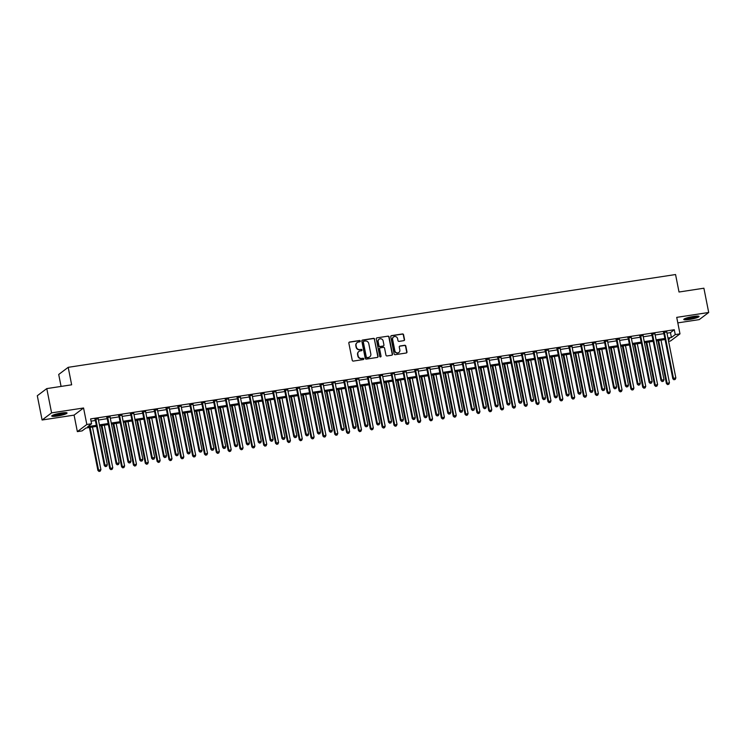<?xml version="1.0" encoding="UTF-8"?>
<svg xmlns="http://www.w3.org/2000/svg" width="746" height="746" viewBox="0 0 746 746"><rect width="100%" height="100%" fill="white"/><g stroke="black" fill="none" stroke-linecap="round" stroke-linejoin="round"><path stroke-width="1.12" d="M360.253 341.081A0.69 0.653 53 0 0 359.469 340.512L349.585 342.022A0.979 0.932 53 0 0 348.839 343.123L352.243 360.271A0.979 0.932 53 0 0 353.362 361.083L363.237 359.572A0.69 0.653 53 0 0 363.759 358.807A0.69 0.653 53 0 0 362.976 358.239L361.698 358.434A3.143 2.975 53 0 1 358.117 355.842L357.838 354.406A3.143 2.975 53 0 1 360.206 350.909L361.484 350.713A0.69 0.653 53 0 0 362.006 349.949A0.69 0.653 53 0 0 361.223 349.38L359.945 349.576A3.143 2.975 53 0 1 356.364 346.974L356.075 345.547A3.143 2.975 53 0 1 358.453 342.041L359.731 341.845A0.69 0.653 53 0 0 360.253 341.081M359.87 341.808A0.69 0.653 53 0 0 359.208 340.708L349.324 342.218A0.979 0.932 53 0 0 349.063 342.302M363.377 359.535A0.69 0.653 53 0 0 362.715 358.434L361.698 358.434M361.624 350.676A0.69 0.653 53 0 0 360.961 349.566L359.945 349.576M693.407 316.463A7.805 1.138 168.8 0 0 683.756 319.475A7.805 1.138 168.8 0 0 689.407 319.465A7.805 1.138 168.8 0 0 699.058 316.444A7.805 1.138 168.8 0 0 693.407 316.463M61.396 413.014A7.805 1.138 168.8 0 0 51.744 416.035A7.805 1.138 168.8 0 0 57.405 416.026A7.805 1.138 168.8 0 0 67.056 413.004A7.805 1.138 168.8 0 0 61.396 413.014M403.791 340.661A0.979 0.932 53 0 0 404.528 339.57L403.577 334.758A0.979 0.932 53 0 0 402.458 333.947L391.482 335.625A0.979 0.932 53 0 0 390.745 336.716L394.14 353.865A0.979 0.932 53 0 0 395.259 354.676L406.234 353.007A0.979 0.932 53 0 0 406.971 351.907L405.824 346.097A0.979 0.932 53 0 0 404.705 345.286L400.005 346.004A0.979 0.932 53 0 0 399.269 347.095L399.837 349.977A2.63 2.49 53 0 1 398.923 352.457A2.63 2.49 53 0 1 394.858 350.741L392.62 339.449A2.63 2.49 53 0 1 393.534 336.968A2.63 2.49 53 0 1 397.599 338.693L397.972 340.568A0.979 0.932 53 0 0 399.091 341.379L403.791 340.661M666.98 333.154L670.449 332.632L674.291 329.732L675.251 334.59L679.988 333.863L670.505 340.997L668.593 341.295M46.784 388.601L51.586 412.874L42.102 420.007L37.3 395.734L46.784 388.601L71.653 384.805L68.194 367.33L675.559 274.537L679.019 292.012L703.898 288.208L708.7 312.481L676.725 317.367L679.988 333.863M42.102 420.007L74.087 415.121L83.561 407.987L51.586 412.874M83.561 407.987L86.834 424.483L91.572 423.765L87.73 426.656L96.337 425.341M674.291 329.732L90.611 418.907L91.572 423.765M374.651 339.178A0.979 0.932 53 0 0 373.532 338.367L362.556 340.045A0.979 0.932 53 0 0 361.819 341.136L365.214 358.285A0.979 0.932 53 0 0 366.333 359.096L377.308 357.427A0.979 0.932 53 0 0 378.045 356.327L374.399 339.374A0.979 0.932 53 0 0 373.28 338.563L362.304 340.232A0.979 0.932 53 0 0 362.034 340.316M377.019 337.835L387.995 336.157A0.979 0.932 53 0 1 389.114 336.968L392.508 354.117A0.979 0.932 53 0 1 391.771 355.217L387.071 355.935A0.979 0.932 53 0 1 385.952 355.124L384.572 348.168A0.979 0.932 53 0 0 383.453 347.356L380.339 347.832A0.979 0.932 53 0 0 379.602 348.923L381.038 356.168A0.69 0.653 53 0 1 380.796 356.812A0.69 0.653 53 0 1 379.733 356.364L376.282 338.926A0.979 0.932 53 0 1 377.019 337.835L387.995 336.157M677.816 322.878L699.216 319.614L708.7 312.481M91.049 421.145L95.376 420.483M98.463 420.017L107.219 418.674M110.305 418.208L119.062 416.865M122.148 416.399L130.904 415.056M133.991 414.59L142.756 413.247M145.834 412.78L154.599 411.438M157.676 410.971L166.442 409.629M169.529 409.162L178.285 407.82M181.371 407.353L190.127 406.01M193.214 405.535L201.97 404.201M205.057 403.726L213.822 402.392M216.899 401.917L225.665 400.583M228.742 400.108L237.508 398.774M240.585 398.299L249.35 396.965M252.437 396.49L261.193 395.156M264.28 394.681L273.036 393.347M276.123 392.872L284.879 391.538M287.965 391.063L296.731 389.729M299.808 389.253L308.574 387.911M311.651 387.444L320.416 386.102M323.503 385.635L332.259 384.293M335.346 383.826L344.102 382.484M347.188 382.017L355.945 380.674M359.031 380.208L367.787 378.865M370.874 378.399L379.639 377.056M382.717 376.59L391.482 375.247M394.559 374.781L403.325 373.438M406.411 372.972L415.168 371.629M418.254 371.154L427.01 369.82M430.097 369.345L438.853 368.011M441.94 367.536L450.705 366.202M453.782 365.726L462.548 364.393M465.625 363.917L474.391 362.584M477.477 362.108L486.233 360.775M489.32 360.299L498.076 358.966M501.163 358.49L509.919 357.157M513.006 356.681L521.762 355.348M524.848 354.872L533.614 353.529M536.691 353.063L545.457 351.72M548.534 351.254L557.299 349.911M560.386 349.445L569.142 348.102M572.229 347.636L580.985 346.293M584.071 345.827L592.828 344.484M595.914 344.018L604.68 342.675M607.757 342.209L616.522 340.866M619.6 340.4L628.365 339.057M631.442 338.591L640.208 337.248M643.294 336.772L652.051 335.439M655.137 334.963L663.893 333.63M98.239 418.86L95.031 419.345M110.082 417.051L106.874 417.536M121.924 415.242L118.717 415.727M133.767 413.433L130.559 413.918M145.61 411.624L142.411 412.109M157.462 409.815L154.254 410.3M169.305 408.006L166.097 408.491M181.147 406.188L177.94 406.682M192.99 404.379L189.782 404.873M204.833 402.57L201.625 403.064M216.676 400.761L213.468 401.255M228.518 398.951L225.32 399.446M240.371 397.142L237.163 397.637M252.213 395.333L249.005 395.828M264.056 393.524L260.848 394.019M275.899 391.715L272.691 392.209M287.742 389.906L284.534 390.4M299.584 388.097L296.386 388.582M311.436 386.288L308.229 386.773M323.279 384.479L320.071 384.964M335.122 382.67L331.914 383.155M346.965 380.861L343.757 381.346M358.807 379.052L355.6 379.537M370.65 377.243L367.442 377.728M382.493 375.434L379.294 375.919M394.345 373.625L391.137 374.11M406.188 371.806L402.98 372.301M418.03 369.997L414.823 370.492M429.873 368.188L426.665 368.683M441.716 366.379L438.508 366.873M453.559 364.57L450.351 365.064M465.401 362.761L462.203 363.255M477.254 360.952L474.046 361.446M489.096 359.143L485.888 359.637M500.939 357.334L497.731 357.828M512.782 355.525L509.574 356.019M524.625 353.716L521.417 354.201M536.467 351.907L533.269 352.392M548.319 350.098L545.112 350.583M560.162 348.289L556.954 348.774M572.005 346.48L568.797 346.965M583.848 344.671L580.64 345.156M595.69 342.862L592.483 343.346M607.533 341.053L604.325 341.537M619.376 339.234L616.177 339.728M631.228 337.425L628.02 337.919M643.071 335.616L639.863 336.11M654.913 333.807L651.706 334.301M666.756 331.998L663.548 332.492M68.194 367.33L58.71 374.464L61.079 386.419M96.542 426.386L85.93 428.008L82.088 430.899L77.351 431.626L86.834 424.483M74.087 415.121L77.351 431.626M667.94 338.013L671.409 337.481L675.251 334.59M99.423 424.866L108.179 423.532M111.266 423.057L120.022 421.723M123.109 421.248L131.874 419.914M134.951 419.439L143.717 418.105M146.794 417.629L155.56 416.296M158.637 415.82L167.402 414.487M170.489 414.011L179.245 412.678M182.332 412.202L191.088 410.86M194.174 410.393L202.931 409.05M206.017 408.584L214.783 407.241M217.86 406.775L226.625 405.432M229.703 404.966L238.468 403.623M241.555 403.157L250.311 401.814M253.398 401.348L262.154 400.005M265.24 399.539L273.996 398.196M277.083 397.73L285.839 396.387M288.926 395.921L297.691 394.578M300.769 394.102L309.534 392.769M312.611 392.293L321.377 390.96M324.463 390.484L333.22 389.151M336.306 388.675L345.062 387.342M348.149 386.866L356.905 385.533M359.992 385.057L368.757 383.724M371.834 383.248L380.6 381.915M383.677 381.439L392.443 380.106M395.529 379.63L404.285 378.297M407.372 377.821L416.128 376.478M419.215 376.012L427.971 374.669M431.057 374.203L439.814 372.86M442.9 372.394L451.666 371.051M454.743 370.585L463.508 369.242M466.586 368.776L475.351 367.433M478.438 366.967L487.194 365.624M490.281 365.158L499.037 363.815M502.123 363.349L510.879 362.006M513.966 361.54L522.732 360.197M525.809 359.721L534.574 358.388M537.652 357.912L546.417 356.579M549.494 356.103L558.26 354.77M561.346 354.294L570.103 352.961M573.189 352.485L581.945 351.152M585.032 350.676L593.788 349.342M596.875 348.867L605.64 347.533M608.717 347.058L617.483 345.724M620.56 345.249L629.326 343.915M632.412 343.44L641.168 342.097M644.255 341.631L653.011 340.288M656.098 339.822L664.854 338.479M668.295 339.822L669.61 338.833L668.146 339.057M665.068 339.523L656.303 340.866M653.216 341.332L644.46 342.675M641.373 343.141L632.617 344.484M629.531 344.95L620.775 346.293M617.688 346.769L608.923 348.102M605.845 348.578L597.08 349.911M594.002 350.387L585.237 351.72M582.15 352.196L573.394 353.529M570.308 354.005L561.552 355.338M558.465 355.814L549.709 357.147M546.622 357.623L537.857 358.957M534.779 359.432L526.014 360.766M522.937 361.241L514.171 362.584M511.094 363.05L502.328 364.393M499.242 364.859L490.486 366.202M487.399 366.668L478.643 368.011M475.556 368.477L466.8 369.82M463.714 370.286L454.948 371.629M451.871 372.095L443.105 373.438M440.028 373.905L431.263 375.247M428.176 375.714L419.42 377.056M416.333 377.523L407.577 378.865M404.491 379.341L395.734 380.674M392.648 381.15L383.892 382.484M380.805 382.959L372.04 384.293M368.962 384.768L360.197 386.102M357.12 386.577L348.354 387.911M345.267 388.386L336.511 389.72M333.425 390.195L324.669 391.529M321.582 392.004L312.826 393.338M309.739 393.813L300.974 395.147M297.896 395.622L289.131 396.965M286.054 397.431L277.288 398.774M274.211 399.241L265.445 400.583M262.359 401.05L253.603 402.392M250.516 402.859L241.76 404.201M238.673 404.668L229.917 406.01M226.831 406.477L218.065 407.82M214.988 408.286L206.222 409.629M203.145 410.095L194.38 411.438M191.293 411.904L182.537 413.247M179.45 413.722L170.694 415.056M167.608 415.531L158.851 416.865M155.765 417.34L146.999 418.674M143.922 419.149L135.157 420.483M132.079 420.958L123.314 422.292M120.237 422.768L111.471 424.101M108.384 424.577L99.628 425.91M670.449 332.632L671.409 337.481M357.045 342.684A3.143 2.975 53 0 0 355.823 345.743L356.075 345.547M359.684 349.762A3.143 2.975 53 0 1 356.103 347.17L355.823 345.743M358.798 351.543A3.143 2.975 53 0 0 357.576 354.602L357.838 354.406M361.437 358.63A3.143 2.975 53 0 1 357.856 356.029L357.576 354.602M377.569 357.343A0.979 0.932 53 0 0 377.793 356.523L374.399 339.374M363.843 341.22A0.69 0.653 53 0 0 363.33 341.985L366.305 357.045A0.69 0.653 53 0 0 367.088 357.614L368.44 357.399A3.143 2.975 53 0 0 370.809 353.902L368.776 343.608A3.143 2.975 53 0 0 365.195 341.015L363.843 341.22M363.451 341.454A0.69 0.653 53 0 0 363.069 342.181L363.33 341.985M369.596 356.961A3.143 2.975 53 0 1 368.179 357.595L366.836 357.8A0.69 0.653 53 0 1 366.053 357.231L363.069 342.181M392.032 355.133A0.979 0.932 53 0 0 392.256 354.313L388.862 337.164A0.979 0.932 53 0 0 387.743 336.353M379.817 348.102A0.979 0.932 53 0 0 379.341 349.119L381.038 356.168M380.656 356.896A0.69 0.653 53 0 0 380.777 356.355M383.146 340.95A2.63 2.49 53 0 0 379.08 339.225A2.63 2.49 53 0 0 378.175 341.705L378.959 345.687A0.979 0.932 53 0 0 380.078 346.498L383.192 346.023A0.979 0.932 53 0 0 383.938 344.922L383.146 340.95M378.959 339.327A2.63 2.49 53 0 0 377.914 341.901L378.175 341.705M383.463 345.939A0.979 0.932 53 0 1 382.94 346.209L379.826 346.685A0.979 0.932 53 0 1 378.707 345.874L377.914 341.901M393.412 337.071A2.63 2.49 53 0 0 392.368 339.644L392.62 339.449M398.793 352.55A2.63 2.49 53 0 1 394.606 350.937L392.368 339.644M406.495 352.923A0.979 0.932 53 0 0 406.719 352.103L405.563 346.293A0.979 0.932 53 0 0 404.444 345.482L399.753 346.2A0.979 0.932 53 0 0 399.483 346.284M404.052 340.577A0.979 0.932 53 0 0 404.276 339.766L403.325 334.954A0.979 0.932 53 0 0 402.206 334.143L391.23 335.821A0.979 0.932 53 0 0 390.96 335.905M89.399 427.477L97.912 470.456L100.915 469.607L92.485 427.001M90.117 427.365L98.547 469.971L99.059 471.463L100.262 471.127L99.321 471.267M100.915 469.607L100.262 471.127M99.059 471.463L97.912 470.456M95.88 419.336L95.246 419.811L104.319 465.635L104.953 465.15L95.88 419.336A0.998 0.951 53 0 0 95.74 418.982L95.674 418.87M105.727 466.446L106.669 466.306L105.727 466.446L104.953 465.15L107.321 464.786L98.248 418.972A0.998 0.951 53 0 1 98.248 418.599L98.276 418.469M95.246 419.811A0.998 0.951 53 0 0 95.106 419.466L94.807 419M104.319 465.635L105.466 466.642M106.669 466.306L107.321 464.786M101.242 425.668L109.755 468.647L112.767 467.798L104.328 425.192M101.96 425.556L110.399 468.162L110.902 469.654L112.114 469.318L111.163 469.458M112.767 467.798L112.114 469.318M110.902 469.654L109.755 468.647M113.084 423.859L121.598 466.837L124.61 465.989L116.171 423.383M113.802 423.747L122.241 466.353L122.754 467.845L123.957 467.509L123.006 467.649M124.61 465.989L123.957 467.509M122.754 467.845L121.598 466.837M124.936 422.05L133.441 465.028L136.453 464.18L128.014 421.574M125.645 421.938L134.084 464.544L134.597 466.036L135.8 465.7L134.849 465.84M136.453 464.18L135.8 465.7M134.597 466.036L133.441 465.028M107.732 417.527L107.088 418.002L116.162 463.825L116.796 463.341L107.732 417.527A0.998 0.951 53 0 0 107.592 417.173L107.517 417.061M117.57 464.637L118.511 464.497L117.57 464.637L116.796 463.341L119.173 462.977L110.1 417.163A0.998 0.951 53 0 1 110.091 416.79L110.119 416.66M107.088 418.002A0.998 0.951 53 0 0 106.948 417.657L106.65 417.191M116.162 463.825L117.308 464.833M118.511 464.497L119.173 462.977M119.574 415.718L118.931 416.193L128.004 462.016L128.648 461.532L119.574 415.718A0.998 0.951 53 0 0 119.435 415.363L119.36 415.252M129.412 462.828L130.364 462.688L129.412 462.828L128.648 461.532L131.016 461.168L121.943 415.354A0.998 0.951 53 0 1 121.934 414.981L121.962 414.851M118.931 416.193A0.998 0.951 53 0 0 118.791 415.848L118.502 415.382M128.004 462.016L129.161 463.024M130.364 462.688L131.016 461.168M131.417 413.909L130.774 414.384L139.847 460.207L140.49 459.723L131.417 413.909A0.998 0.951 53 0 0 131.277 413.554L131.203 413.443M141.255 461.019L142.206 460.879L141.255 461.019L140.49 459.723L142.859 459.359L133.786 413.545A0.998 0.951 53 0 1 133.786 413.172L133.804 413.042M130.774 414.384A0.998 0.951 53 0 0 130.634 414.039L130.345 413.573M139.847 460.207L141.003 461.215M142.206 460.879L142.859 459.359M136.779 420.24L145.284 463.219L148.295 462.371L139.856 419.765M137.488 420.129L145.927 462.734L146.44 464.226L147.643 463.891L146.692 464.031M148.295 462.371L147.643 463.891M146.44 464.226L145.284 463.219M143.26 412.1L142.617 412.575L151.69 458.398L152.333 457.913L143.26 412.1A0.998 0.951 53 0 0 143.12 411.745L143.046 411.624M153.098 459.21L154.049 459.07L153.098 459.21L152.333 457.913L154.702 457.55L145.629 411.736A0.998 0.951 53 0 1 145.629 411.363L145.647 411.233M142.617 412.575A0.998 0.951 53 0 0 142.477 412.23L142.188 411.764M151.69 458.398L152.846 459.405M154.049 459.07L154.702 457.55M65.779 412.641A6.751 0.979 -11.2 0 1 63.923 413.545A6.751 0.979 -11.2 0 1 57.405 415.065A6.751 0.979 -11.2 0 1 52.789 415.214M53.964 414.757A6.248 0.914 168.8 0 0 63.475 413.079A6.248 0.914 168.8 0 0 64.52 412.669M52.173 415.541A7.749 1.128 168.8 0 0 64.613 413.517A7.749 1.128 168.8 0 0 66.469 412.706M697.78 316.09A6.751 0.979 -11.2 0 1 689.518 318.486A6.751 0.979 -11.2 0 1 684.791 318.663M685.966 318.197A6.248 0.914 168.8 0 0 689.556 317.908A6.248 0.914 168.8 0 0 696.522 316.108M684.175 318.98A7.749 1.128 168.8 0 0 689.267 318.682A7.749 1.128 168.8 0 0 698.47 316.145M148.622 418.431L157.126 461.41L160.138 460.562L151.708 417.956M149.331 418.32L157.77 460.925L158.283 462.417L159.485 462.082L158.544 462.222M160.138 460.562L159.485 462.082M158.283 462.417L157.126 461.41M155.103 410.291L154.469 410.766L163.533 456.589L164.176 456.104L155.103 410.291A0.998 0.951 53 0 0 154.963 409.936L154.888 409.815M164.941 457.401L165.892 457.261L164.941 457.401L164.176 456.104L166.544 455.741L157.471 409.927A0.998 0.951 53 0 1 157.471 409.554L157.49 409.423M154.469 410.766A0.998 0.951 53 0 0 154.319 410.412L154.03 409.955M163.533 456.589L164.689 457.596M165.892 457.261L166.544 455.741M160.465 416.622L168.978 459.601L171.981 458.753L163.551 416.147M161.183 416.51L169.612 459.116L170.125 460.608L171.328 460.273L170.386 460.413M171.981 458.753L171.328 460.273M170.125 460.608L168.978 459.601M166.945 408.472L166.311 408.957L175.385 454.78L176.019 454.295L166.945 408.472A0.998 0.951 53 0 0 166.806 408.127L166.74 408.006M176.793 455.592L177.734 455.452L176.793 455.592L176.019 454.295L178.387 453.932L169.314 408.118A0.998 0.951 53 0 1 169.314 407.745L169.342 407.614M166.311 408.957A0.998 0.951 53 0 0 166.171 408.603L165.873 408.137M175.385 454.78L176.532 455.787M177.734 455.452L178.387 453.932M172.307 414.813L180.821 457.783L183.824 456.944L175.394 414.338M173.025 414.701L181.455 457.307L181.968 458.799L183.171 458.454L182.229 458.603M183.824 456.944L183.171 458.454M181.968 458.799L180.821 457.783M178.798 406.663L178.154 407.148L187.227 452.971L187.861 452.486L178.798 406.663A0.998 0.951 53 0 0 178.648 406.318L178.583 406.197M188.635 453.782L189.577 453.643L188.635 453.782L187.861 452.486L190.23 452.123L181.166 406.309A0.998 0.951 53 0 1 181.157 405.936L181.185 405.805M178.154 407.148A0.998 0.951 53 0 0 178.014 406.794L177.716 406.328M187.227 452.971L188.374 453.978M189.577 453.643L190.23 452.123M184.15 413.004L192.664 455.974L195.676 455.135L187.237 412.529M184.868 412.892L193.307 455.498L193.82 456.99L195.023 456.645L194.072 456.794M195.676 455.135L195.023 456.645M193.82 456.99L192.664 455.974M190.64 404.854L189.997 405.339L199.07 451.153L199.714 450.677L190.64 404.854A0.998 0.951 53 0 0 190.5 404.509L190.426 404.388M200.478 451.973L201.429 451.824L200.478 451.973L199.714 450.677L202.082 450.314L193.009 404.5A0.998 0.951 53 0 1 193 404.127L193.028 403.996M189.997 405.339A0.998 0.951 53 0 0 189.857 404.985L189.568 404.519M199.07 451.153L200.217 452.169M201.429 451.824L202.082 450.314M195.993 411.186L204.507 454.165L207.519 453.326L199.079 410.72M196.711 411.083L205.15 453.689L205.663 455.181L206.866 454.836L205.915 454.985M207.519 453.326L206.866 454.836M205.663 455.181L204.507 454.165M202.483 403.045L201.84 403.53L210.913 449.344L211.556 448.868L202.483 403.045A0.998 0.951 53 0 0 202.343 402.7L202.269 402.579M212.321 450.164L213.272 450.015L212.321 450.164L211.556 448.868L213.925 448.505L204.852 402.691A0.998 0.951 53 0 1 204.852 402.318L204.87 402.187M201.84 403.53A0.998 0.951 53 0 0 201.7 403.176L201.411 402.709M210.913 449.344L212.069 450.36M213.272 450.015L213.925 448.505M207.845 409.377L216.349 452.356L219.361 451.517L210.922 408.911M208.554 409.274L216.993 451.88L217.506 453.372L218.709 453.027L217.757 453.176M219.361 451.517L218.709 453.027M217.506 453.372L216.349 452.356M214.326 401.236L213.682 401.721L222.756 447.535L223.399 447.059L214.326 401.236A0.998 0.951 53 0 0 214.186 400.891L214.111 400.77M224.164 448.355L225.115 448.206L224.164 448.355L223.399 447.059L225.768 446.695L216.694 400.872A0.998 0.951 53 0 1 216.694 400.499L216.713 400.369M213.682 401.721A0.998 0.951 53 0 0 213.542 401.367L213.253 400.9M222.756 447.535L223.912 448.551M225.115 448.206L225.768 446.695M219.688 407.568L228.192 450.547L231.204 449.707L222.765 407.102M220.396 407.465L228.835 450.071L229.348 451.554L230.551 451.218L229.6 451.367M231.204 449.707L230.551 451.218M229.348 451.554L228.192 450.547M226.169 399.427L225.525 399.912L234.598 445.726L235.242 445.25L226.169 399.427A0.998 0.951 53 0 0 226.029 399.073L225.954 398.961M236.006 446.546L236.958 446.397L236.006 446.546L235.242 445.25L237.61 444.886L228.537 399.063A0.998 0.951 53 0 1 228.537 398.69L228.556 398.56M225.525 399.912A0.998 0.951 53 0 0 225.385 399.558L225.096 399.091M234.598 445.726L235.755 446.733M236.958 446.397L237.61 444.886M231.53 405.759L240.044 448.738L243.047 447.898L234.617 405.292M232.248 405.656L240.678 448.262L241.191 449.745L242.394 449.409L241.452 449.558M243.047 447.898L242.394 449.409M241.191 449.745L240.044 448.738M238.011 397.618L237.377 398.103L246.441 443.917L247.085 443.441L238.011 397.618A0.998 0.951 53 0 0 237.871 397.264L237.797 397.152M247.859 444.737L248.8 444.588L247.859 444.737L247.085 443.441L249.453 443.077L240.38 397.254A0.998 0.951 53 0 1 240.38 396.881L240.408 396.751M237.377 398.103A0.998 0.951 53 0 0 237.237 397.749L236.939 397.282M246.441 443.917L247.597 444.924M248.8 444.588L249.453 443.077M243.373 403.95L251.887 446.929L254.89 446.089L246.46 403.483M244.091 403.847L252.521 446.444L253.034 447.936L254.237 447.6L253.295 447.749M254.89 446.089L254.237 447.6M253.034 447.936L251.887 446.929M249.854 395.809L249.22 396.294L258.293 442.108L258.927 441.632L249.854 395.809A0.998 0.951 53 0 0 249.714 395.455L249.649 395.343M259.701 442.928L260.643 442.779L259.701 442.928L258.927 441.632L261.296 441.268L252.223 395.445A0.998 0.951 53 0 1 252.223 395.072L252.251 394.942M249.22 396.294A0.998 0.951 53 0 0 249.08 395.94L248.782 395.473M258.293 442.108L259.44 443.115M260.643 442.779L261.296 441.268M255.216 402.141L263.73 445.12L266.742 444.28L258.303 401.674M255.934 402.029L264.373 444.635L264.877 446.127L266.089 445.791L265.138 445.94M266.742 444.28L266.089 445.791M264.877 446.127L263.73 445.12M261.706 394L261.063 394.485L270.136 440.299L270.77 439.814L261.706 394A0.998 0.951 53 0 0 261.566 393.646L261.492 393.534M271.544 441.119L272.486 440.97L271.544 441.119L270.77 439.814L273.139 439.459L264.075 393.636A0.998 0.951 53 0 1 264.065 393.263L264.093 393.133M261.063 394.485A0.998 0.951 53 0 0 260.923 394.13L260.624 393.664M270.136 440.299L271.283 441.306M272.486 440.97L273.139 439.459M267.059 400.332L275.572 443.31L278.584 442.471L270.145 399.865M267.777 400.22L276.216 442.826L276.729 444.318L277.932 443.982L276.98 444.131M278.584 442.471L277.932 443.982M276.729 444.318L275.572 443.31M273.549 392.191L272.905 392.676L281.979 438.489L282.622 438.005L273.549 392.191A0.998 0.951 53 0 0 273.409 391.837L273.334 391.725M283.387 439.31L284.338 439.161L283.387 439.31L282.622 438.005L284.991 437.65L275.917 391.827A0.998 0.951 53 0 1 275.908 391.454L275.936 391.324M272.905 392.676A0.998 0.951 53 0 0 272.766 392.321L272.476 391.855M281.979 438.489L283.135 439.497M284.338 439.161L284.991 437.65M278.911 398.523L287.415 441.501L290.427 440.662L281.988 398.056M279.619 398.411L288.059 441.017L288.571 442.509L289.774 442.173L288.823 442.322M290.427 440.662L289.774 442.173M288.571 442.509L287.415 441.501M285.392 390.382L284.748 390.867L293.821 436.68L294.465 436.196L285.392 390.382A0.998 0.951 53 0 0 285.252 390.027L285.177 389.916M295.23 437.501L296.181 437.352L295.23 437.501L294.465 436.196L296.833 435.841L287.76 390.018A0.998 0.951 53 0 1 287.76 389.645L287.779 389.515M284.748 390.867A0.998 0.951 53 0 0 284.608 390.512L284.319 390.046M293.821 436.68L294.978 437.688M296.181 437.352L296.833 435.841M290.754 396.713L299.258 439.692L302.27 438.844L293.831 396.247M291.462 396.602L299.901 439.207L300.414 440.7L301.617 440.364L300.666 440.504M302.27 438.844L301.617 440.364M300.414 440.7L299.258 439.692M297.234 388.573L296.591 389.058L305.664 434.871L306.308 434.386L297.234 388.573A0.998 0.951 53 0 0 297.095 388.218L297.02 388.106M307.072 435.683L308.023 435.543L307.072 435.683L306.308 434.386L308.676 434.023L299.603 388.209A0.998 0.951 53 0 1 299.603 387.836L299.622 387.706M296.591 389.058A0.998 0.951 53 0 0 296.451 388.703L296.162 388.237M305.664 434.871L306.82 435.878M308.023 435.543L308.676 434.023M302.596 394.904L311.101 437.883L314.113 437.035L305.673 394.429M303.305 394.793L311.744 437.398L312.257 438.89L313.46 438.555L312.518 438.695M314.113 437.035L313.46 438.555M312.257 438.89L311.101 437.883M309.077 386.764L308.434 387.249L317.507 433.062L318.15 432.577L309.077 386.764A0.998 0.951 53 0 0 308.937 386.409L308.863 386.297M318.915 433.874L319.866 433.734L318.915 433.874L318.15 432.577L320.519 432.214L311.446 386.4A0.998 0.951 53 0 1 311.446 386.027L311.464 385.896M308.434 387.249A0.998 0.951 53 0 0 308.294 386.894L308.005 386.428M317.507 433.062L318.663 434.069M319.866 433.734L320.519 432.214M314.439 393.095L322.953 436.074L325.955 435.226L317.526 392.62M315.157 392.983L323.587 435.589L324.1 437.081L325.303 436.746L324.361 436.886M325.955 435.226L325.303 436.746M324.1 437.081L322.953 436.074M320.92 384.955L320.286 385.43L329.359 431.253L329.993 430.768L320.92 384.955A0.998 0.951 53 0 0 320.78 384.6L320.715 384.488M330.767 432.065L331.709 431.925L330.767 432.065L329.993 430.768L332.362 430.405L323.288 384.591A0.998 0.951 53 0 1 323.288 384.218L323.316 384.087M320.286 385.43A0.998 0.951 53 0 0 320.146 385.085L319.848 384.619M329.359 431.253L330.506 432.26M331.709 431.925L332.362 430.405M326.282 391.286L334.795 434.265L337.798 433.417L329.368 390.811M327 391.174L335.43 433.78L335.942 435.272L337.145 434.937L336.204 435.077M337.798 433.417L337.145 434.937M335.942 435.272L334.795 434.265M332.763 383.146L332.129 383.621L341.202 429.444L341.836 428.959L332.763 383.146A0.998 0.951 53 0 0 332.623 382.791L332.557 382.679M342.61 430.255L343.552 430.116L342.61 430.255L341.836 428.959L344.204 428.596L335.14 382.782A0.998 0.951 53 0 1 335.131 382.409L335.159 382.278M332.129 383.621A0.998 0.951 53 0 0 331.989 383.276L331.69 382.81M341.202 429.444L342.349 430.451M343.552 430.116L344.204 428.596M338.125 389.477L346.638 432.456L349.65 431.608L341.211 389.002M338.843 389.365L347.282 431.971L347.795 433.463L348.997 433.128L348.046 433.267M349.65 431.608L348.997 433.128M347.795 433.463L346.638 432.456M344.615 381.337L343.971 381.812L353.045 427.635L353.688 427.15L344.615 381.337A0.998 0.951 53 0 0 344.475 380.982L344.4 380.87M354.453 428.446L355.404 428.307L354.453 428.446L353.688 427.15L356.056 426.787L346.983 380.973A0.998 0.951 53 0 1 346.974 380.6L347.002 380.469M343.971 381.812A0.998 0.951 53 0 0 343.831 381.467L343.533 381.001M353.045 427.635L354.191 428.642M355.404 428.307L356.056 426.787M349.967 387.668L358.481 430.647L361.493 429.799L353.054 387.193M350.685 387.556L359.124 430.162L359.637 431.654L360.84 431.319L359.889 431.458M361.493 429.799L360.84 431.319M359.637 431.654L358.481 430.647M356.457 379.527L355.814 380.003L364.887 425.826L365.531 425.341L356.457 379.527A0.998 0.951 53 0 0 356.318 379.173L356.243 379.052M366.295 426.637L367.246 426.498L366.295 426.637L365.531 425.341L367.899 424.978L358.826 379.164A0.998 0.951 53 0 1 358.817 378.791L358.845 378.66M355.814 380.003A0.998 0.951 53 0 0 355.674 379.658L355.385 379.192M364.887 425.826L366.044 426.833M367.246 426.498L367.899 424.978M361.819 385.859L370.324 428.838L373.336 427.99L364.897 385.384M362.528 385.747L370.967 428.353L371.48 429.845L372.683 429.51L371.732 429.649M373.336 427.99L372.683 429.51M371.48 429.845L370.324 428.838M368.3 377.718L367.657 378.194L376.73 424.017L377.373 423.532L368.3 377.718A0.998 0.951 53 0 0 368.16 377.364L368.086 377.243M378.138 424.828L379.089 424.688L378.138 424.828L377.373 423.532L379.742 423.168L370.669 377.355A0.998 0.951 53 0 1 370.669 376.982L370.687 376.851M367.657 378.194A0.998 0.951 53 0 0 367.517 377.849L367.228 377.383M376.73 424.017L377.886 425.024M379.089 424.688L379.742 423.168M373.662 384.05L382.166 427.029L385.178 426.18L376.739 383.575M374.371 383.938L382.81 426.544L383.323 428.036L384.526 427.7L383.575 427.84M385.178 426.18L384.526 427.7M383.323 428.036L382.166 427.029M380.143 375.909L379.5 376.385L388.573 422.208L389.216 421.723L380.143 375.909A0.998 0.951 53 0 0 380.003 375.555L379.928 375.434M389.981 423.019L390.932 422.879L389.981 423.019L389.216 421.723L391.585 421.359L382.512 375.546A0.998 0.951 53 0 1 382.512 375.173L382.53 375.042M379.5 376.385A0.998 0.951 53 0 0 379.36 376.031L379.071 375.564M388.573 422.208L389.729 423.215M390.932 422.879L391.585 421.359M385.505 382.241L394.009 425.22L397.021 424.371L388.591 381.765M386.223 382.129L394.653 424.735L395.166 426.227L396.368 425.891L395.427 426.031M397.021 424.371L396.368 425.891M395.166 426.227L394.009 425.22M391.986 374.091L391.352 374.576L400.415 420.399L401.059 419.914L391.986 374.091A0.998 0.951 53 0 0 391.846 373.746L391.771 373.625M401.833 421.21L402.775 421.07L401.833 421.21L401.059 419.914L403.427 419.55L394.354 373.737A0.998 0.951 53 0 1 394.354 373.364L394.382 373.233M391.352 374.576A0.998 0.951 53 0 0 391.212 374.222L390.913 373.755M400.415 420.399L401.572 421.406M402.775 421.07L403.427 419.55M397.348 380.432L405.861 423.402L408.864 422.562L400.434 379.956M398.066 380.32L406.495 422.926L407.008 424.418L408.211 424.073L407.269 424.222M408.864 422.562L408.211 424.073M407.008 424.418L405.861 423.402M403.828 372.282L403.194 372.767L412.268 418.59L412.902 418.105L403.828 372.282A0.998 0.951 53 0 0 403.689 371.937L403.623 371.816M413.676 419.401L414.617 419.252L413.676 419.401L412.902 418.105L415.27 417.741L406.197 371.928A0.998 0.951 53 0 1 406.197 371.555L406.225 371.424M403.194 372.767A0.998 0.951 53 0 0 403.054 372.413L402.756 371.946M412.268 418.59L413.415 419.597M414.617 419.252L415.27 417.741M409.19 378.614L417.704 421.593L420.716 420.753L412.277 378.147M409.908 378.511L418.338 421.117L418.851 422.609L420.063 422.264L419.112 422.413M420.716 420.753L420.063 422.264M418.851 422.609L417.704 421.593M415.681 370.473L415.037 370.958L424.11 416.772L424.744 416.296L415.681 370.473A0.998 0.951 53 0 0 415.541 370.128L415.466 370.007M425.518 417.592L426.46 417.443L425.518 417.592L424.744 416.296L427.113 415.932L418.049 370.119A0.998 0.951 53 0 1 418.04 369.746L418.068 369.615M415.037 370.958A0.998 0.951 53 0 0 414.897 370.603L414.599 370.137M424.11 416.772L425.257 417.788M426.46 417.443L427.113 415.932M421.033 376.805L429.547 419.784L432.559 418.944L424.12 376.338M421.751 376.702L430.19 419.308L430.703 420.8L431.906 420.455L430.955 420.604M432.559 418.944L431.906 420.455M430.703 420.8L429.547 419.784M427.523 368.664L426.88 369.149L435.953 414.962L436.596 414.487L427.523 368.664A0.998 0.951 53 0 0 427.383 368.319L427.309 368.198M437.361 415.783L438.312 415.634L437.361 415.783L436.596 414.487L438.965 414.123L429.892 368.31A0.998 0.951 53 0 1 429.882 367.937L429.91 367.806M426.88 369.149A0.998 0.951 53 0 0 426.74 368.794L426.451 368.328M435.953 414.962L437.109 415.979M438.312 415.634L438.965 414.123M432.885 374.996L441.39 417.974L444.402 417.135L435.962 374.529M433.594 374.893L442.033 417.499L442.546 418.982L443.749 418.646L442.798 418.795M444.402 417.135L443.749 418.646M442.546 418.982L441.39 417.974M439.366 366.855L438.723 367.34L447.796 413.153L448.439 412.678L439.366 366.855A0.998 0.951 53 0 0 439.226 366.51L439.152 366.389M449.204 413.974L450.155 413.825L449.204 413.974L448.439 412.678L450.808 412.314L441.735 366.491A0.998 0.951 53 0 1 441.735 366.118L441.753 365.988M438.723 367.34A0.998 0.951 53 0 0 438.583 366.985L438.294 366.519M447.796 413.153L448.952 414.17M450.155 413.825L450.808 412.314M444.728 373.186L453.232 416.165L456.244 415.326L447.805 372.72M445.437 373.084L453.876 415.69L454.389 417.173L455.592 416.837L454.64 416.986M456.244 415.326L455.592 416.837M454.389 417.173L453.232 416.165M451.209 365.046L450.565 365.531L459.639 411.344L460.282 410.869L451.209 365.046A0.998 0.951 53 0 0 451.069 364.691L450.994 364.58M461.047 412.165L461.998 412.016L461.047 412.165L460.282 410.869L462.651 410.505L453.577 364.682A0.998 0.951 53 0 1 453.577 364.309L453.596 364.179M450.565 365.531A0.998 0.951 53 0 0 450.425 365.176L450.136 364.71M459.639 411.344L460.795 412.351M461.998 412.016L462.651 410.505M456.571 371.377L465.075 414.356L468.087 413.517L459.648 370.911M457.279 371.275L465.718 413.881L466.231 415.363L467.434 415.028L466.483 415.177M468.087 413.517L467.434 415.028M466.231 415.363L465.075 414.356M463.052 363.237L462.408 363.722L471.481 409.535L472.125 409.06L463.052 363.237A0.998 0.951 53 0 0 462.912 362.882L462.837 362.77M472.889 410.356L473.841 410.207L472.889 410.356L472.125 409.06L474.493 408.696L465.42 362.873A0.998 0.951 53 0 1 465.42 362.5L465.439 362.37M462.408 363.722A0.998 0.951 53 0 0 462.268 363.367L461.979 362.901M471.481 409.535L472.638 410.542M473.841 410.207L474.493 408.696M468.413 369.568L476.927 412.547L479.93 411.708L471.5 369.102M469.131 369.466L477.561 412.062L478.074 413.554L479.277 413.219L478.335 413.368M479.93 411.708L479.277 413.219M478.074 413.554L476.927 412.547M474.894 361.428L474.26 361.913L483.333 407.726L483.967 407.251L474.894 361.428A0.998 0.951 53 0 0 474.754 361.073L474.68 360.961M484.741 408.547L485.683 408.398L484.741 408.547L483.967 407.251L486.336 406.887L477.263 361.064A0.998 0.951 53 0 1 477.263 360.691L477.291 360.56M474.26 361.913A0.998 0.951 53 0 0 474.12 361.558L473.822 361.092M483.333 407.726L484.48 408.733M485.683 408.398L486.336 406.887M480.256 367.759L488.77 410.738L491.773 409.899L483.343 367.293M480.974 367.647L489.404 410.253L489.917 411.745L491.12 411.41L490.178 411.559M491.773 409.899L491.12 411.41M489.917 411.745L488.77 410.738M486.737 359.619L486.103 360.104L495.176 405.917L495.81 405.432L486.737 359.619A0.998 0.951 53 0 0 486.597 359.264L486.532 359.152M496.584 406.738L497.526 406.589L496.584 406.738L495.81 405.432L498.179 405.078L489.106 359.255A0.998 0.951 53 0 1 489.106 358.882L489.134 358.751M486.103 360.104A0.998 0.951 53 0 0 485.963 359.749L485.665 359.283M495.176 405.917L496.323 406.924M497.526 406.589L498.179 405.078M492.099 365.95L500.613 408.929L503.625 408.09L495.185 365.484M492.817 365.838L501.256 408.444L501.76 409.936L502.972 409.601L502.021 409.75M503.625 408.09L502.972 409.601M501.76 409.936L500.613 408.929M498.589 357.81L497.946 358.294L507.019 404.108L507.662 403.623L498.589 357.81A0.998 0.951 53 0 0 498.449 357.455L498.375 357.343M508.427 404.929L509.378 404.78L508.427 404.929L507.662 403.623L510.031 403.269L500.958 357.446A0.998 0.951 53 0 1 500.948 357.073L500.976 356.942M497.946 358.294A0.998 0.951 53 0 0 497.806 357.94L497.507 357.474M507.019 404.108L508.166 405.115M509.378 404.78L510.031 403.269M503.942 364.141L512.455 407.12L515.467 406.272L507.028 363.675M504.66 364.029L513.099 406.635L513.612 408.127L514.815 407.792L513.863 407.941M515.467 406.272L514.815 407.792M513.612 408.127L512.455 407.12M510.432 356.001L509.788 356.485L518.862 402.299L519.505 401.814L510.432 356.001A0.998 0.951 53 0 0 510.292 355.646L510.217 355.534M520.27 403.12L521.221 402.971L520.27 403.12L519.505 401.814L521.874 401.46L512.8 355.637A0.998 0.951 53 0 1 512.791 355.264L512.819 355.133M509.788 356.485A0.998 0.951 53 0 0 509.649 356.131L509.359 355.665M518.862 402.299L520.018 403.306M521.221 402.971L521.874 401.46M515.794 362.332L524.298 405.311L527.31 404.463L518.871 361.866M516.502 362.22L524.942 404.826L525.454 406.318L526.657 405.983L525.706 406.122M527.31 404.463L526.657 405.983M525.454 406.318L524.298 405.311M522.275 354.191L521.631 354.676L530.704 400.49L531.348 400.005L522.275 354.191A0.998 0.951 53 0 0 522.135 353.837L522.06 353.725M532.112 401.301L533.064 401.161L532.112 401.301L531.348 400.005L533.716 399.642L524.643 353.828A0.998 0.951 53 0 1 524.643 353.455L524.662 353.324M521.631 354.676A0.998 0.951 53 0 0 521.491 354.322L521.202 353.856M530.704 400.49L531.861 401.497M533.064 401.161L533.716 399.642M527.636 360.523L536.141 403.502L539.153 402.654L530.714 360.048M528.345 360.411L536.784 403.017L537.297 404.509L538.5 404.173L537.549 404.313M539.153 402.654L538.5 404.173M537.297 404.509L536.141 403.502M534.117 352.382L533.474 352.867L542.547 398.681L543.191 398.196L534.117 352.382A0.998 0.951 53 0 0 533.977 352.028L533.903 351.916M543.955 399.492L544.906 399.352L543.955 399.492L543.191 398.196L545.559 397.832L536.486 352.019A0.998 0.951 53 0 1 536.486 351.646L536.505 351.515M533.474 352.867A0.998 0.951 53 0 0 533.334 352.513L533.045 352.047M542.547 398.681L543.703 399.688M544.906 399.352L545.559 397.832M539.479 358.714L547.984 401.693L550.996 400.844L542.566 358.239M540.188 358.602L548.627 401.208L549.14 402.7L550.343 402.364L549.401 402.504M550.996 400.844L550.343 402.364M549.14 402.7L547.984 401.693M545.96 350.573L545.326 351.049L554.39 396.872L555.033 396.387L545.96 350.573A0.998 0.951 53 0 0 545.82 350.219L545.746 350.107M555.807 397.683L556.749 397.543L555.807 397.683L555.033 396.387L557.402 396.023L548.329 350.21A0.998 0.951 53 0 1 548.329 349.837L548.347 349.706M545.326 351.049A0.998 0.951 53 0 0 545.177 350.704L544.888 350.238M554.39 396.872L555.546 397.879M556.749 397.543L557.402 396.023M551.322 356.905L559.836 399.884L562.838 399.035L554.409 356.429M552.04 356.793L560.47 399.399L560.983 400.891L562.186 400.555L561.244 400.695M562.838 399.035L562.186 400.555M560.983 400.891L559.836 399.884M557.803 348.764L557.169 349.24L566.242 395.063L566.876 394.578L557.803 348.764A0.998 0.951 53 0 0 557.663 348.41L557.598 348.298M567.65 395.874L568.592 395.734L567.65 395.874L566.876 394.578L569.245 394.214L560.171 348.401A0.998 0.951 53 0 1 560.171 348.028L560.199 347.897M557.169 349.24A0.998 0.951 53 0 0 557.029 348.895L556.73 348.429M566.242 395.063L567.389 396.07M568.592 395.734L569.245 394.214M563.165 355.096L571.678 398.075L574.681 397.226L566.251 354.62M563.883 354.984L572.313 397.59L572.825 399.082L574.028 398.746L573.087 398.886M574.681 397.226L574.028 398.746M572.825 399.082L571.678 398.075M569.655 346.955L569.012 347.431L578.085 393.254L578.719 392.769L569.655 346.955A0.998 0.951 53 0 0 569.506 346.601L569.44 346.489M579.493 394.065L580.435 393.925L579.493 394.065L578.719 392.769L581.087 392.405L572.023 346.592A0.998 0.951 53 0 1 572.014 346.219L572.042 346.088M569.012 347.431A0.998 0.951 53 0 0 568.872 347.086L568.573 346.62M578.085 393.254L579.232 394.261M580.435 393.925L581.087 392.405M575.007 353.287L583.521 396.266L586.533 395.417L578.094 352.811M575.726 353.175L584.165 395.781L584.678 397.273L585.88 396.937L584.929 397.077M586.533 395.417L585.88 396.937M584.678 397.273L583.521 396.266M581.498 345.146L580.854 345.622L589.927 391.445L590.571 390.96L581.498 345.146A0.998 0.951 53 0 0 581.358 344.792L581.283 344.671M591.336 392.256L592.287 392.116L591.336 392.256L590.571 390.96L592.939 390.596L583.866 344.783A0.998 0.951 53 0 1 583.857 344.41L583.885 344.279M580.854 345.622A0.998 0.951 53 0 0 580.714 345.277L580.425 344.811M589.927 391.445L591.074 392.452M592.287 392.116L592.939 390.596M586.85 351.478L595.364 394.457L598.376 393.608L589.937 351.002M587.568 351.366L596.007 393.972L596.52 395.464L597.723 395.128L596.772 395.268M598.376 393.608L597.723 395.128M596.52 395.464L595.364 394.457M593.34 343.337L592.697 343.813L601.77 389.636L602.414 389.151L593.34 343.337A0.998 0.951 53 0 0 593.201 342.983L593.126 342.862M603.178 390.447L604.129 390.307L603.178 390.447L602.414 389.151L604.782 388.787L595.709 342.974A0.998 0.951 53 0 1 595.709 342.6L595.728 342.47M592.697 343.813A0.998 0.951 53 0 0 592.557 343.468L592.268 343.001M601.77 389.636L602.927 390.643M604.129 390.307L604.782 388.787M598.702 349.669L607.207 392.648L610.219 391.799L601.78 349.193M599.411 349.557L607.85 392.163L608.363 393.655L609.566 393.319L608.615 393.459M610.219 391.799L609.566 393.319M608.363 393.655L607.207 392.648M605.183 341.528L604.54 342.004L613.613 387.827L614.256 387.342L605.183 341.528A0.998 0.951 53 0 0 605.043 341.174L604.969 341.053M615.021 388.638L615.972 388.498L615.021 388.638L614.256 387.342L616.625 386.978L607.552 341.164A0.998 0.951 53 0 1 607.552 340.791L607.57 340.661M604.54 342.004A0.998 0.951 53 0 0 604.4 341.649L604.111 341.183M613.613 387.827L614.769 388.834M615.972 388.498L616.625 386.978M610.545 347.86L619.049 390.839L622.061 389.99L613.622 347.384M611.254 347.748L619.693 390.354L620.206 391.846L621.409 391.501L620.458 391.65M622.061 389.99L621.409 391.501M620.206 391.846L619.049 390.839M617.026 339.71L616.383 340.195L625.456 386.018L626.099 385.533L617.026 339.71A0.998 0.951 53 0 0 616.886 339.365L616.811 339.243M626.864 386.829L627.815 386.689L626.864 386.829L626.099 385.533L628.468 385.169L619.394 339.355A0.998 0.951 53 0 1 619.394 338.982L619.413 338.852M616.383 340.195A0.998 0.951 53 0 0 616.243 339.84L615.954 339.374M625.456 386.018L626.612 387.025M627.815 386.689L628.468 385.169M622.388 346.051L630.902 389.02L633.904 388.181L625.474 345.575M623.106 345.939L631.536 388.545L632.048 390.037L633.251 389.692L632.31 389.841M633.904 388.181L633.251 389.692M632.048 390.037L630.902 389.02M628.869 337.901L628.235 338.386L637.298 384.209L637.942 383.724L628.869 337.901A0.998 0.951 53 0 0 628.729 337.556L628.654 337.434M638.716 385.02L639.658 384.871L638.716 385.02L637.942 383.724L640.31 383.36L631.237 337.546A0.998 0.951 53 0 1 631.237 337.173L631.265 337.043M628.235 338.386A0.998 0.951 53 0 0 628.095 338.031L627.796 337.565M637.298 384.209L638.455 385.216M639.658 384.871L640.31 383.36M634.231 344.232L642.744 387.211L645.747 386.372L637.317 343.766M634.949 344.13L643.378 386.736L643.891 388.228L645.094 387.883L644.152 388.032M645.747 386.372L645.094 387.883M643.891 388.228L642.744 387.211M640.711 336.092L640.077 336.577L649.151 382.39L649.785 381.915L640.711 336.092A0.998 0.951 53 0 0 640.572 335.747L640.506 335.625M650.559 383.211L651.5 383.062L650.559 383.211L649.785 381.915L652.153 381.551L643.08 335.737A0.998 0.951 53 0 1 643.08 335.364L643.108 335.234M640.077 336.577A0.998 0.951 53 0 0 639.937 336.222L639.639 335.756M649.151 382.39L650.298 383.407M651.5 383.062L652.153 381.551M646.073 342.423L654.587 385.402L657.599 384.563L649.16 341.957M646.791 342.321L655.23 384.927L655.734 386.419L656.946 386.074L655.995 386.223M657.599 384.563L656.946 386.074M655.734 386.419L654.587 385.402M652.563 334.283L651.92 334.767L660.993 380.581L661.627 380.106L652.563 334.283A0.998 0.951 53 0 0 652.424 333.938L652.349 333.816M662.401 381.402L663.343 381.253L662.401 381.402L661.627 380.106L664.005 379.742L654.932 333.919A0.998 0.951 53 0 1 654.923 333.555L654.951 333.425M651.92 334.767A0.998 0.951 53 0 0 651.78 334.413L651.482 333.947M660.993 380.581L662.14 381.598M663.343 381.253L664.005 379.742M657.916 340.614L666.43 383.593L669.442 382.754L661.003 340.148M658.634 340.512L667.073 383.118L667.586 384.6L668.789 384.265L667.838 384.414M669.442 382.754L668.789 384.265M667.586 384.6L666.43 383.593M664.406 332.474L663.763 332.958L672.836 378.772L673.479 378.297L664.406 332.474A0.998 0.951 53 0 0 664.266 332.129L664.192 332.007M674.244 379.593L675.195 379.444L674.244 379.593L673.479 378.297L675.848 377.933L666.775 332.11A0.998 0.951 53 0 1 666.765 331.737L666.793 331.606M663.763 332.958A0.998 0.951 53 0 0 663.623 332.604L663.334 332.138M672.836 378.772L673.992 379.789M675.195 379.444L675.848 377.933M95.74 418.982L95.106 419.466M107.592 417.173L106.948 417.657M119.435 415.363L118.791 415.848M131.277 413.554L130.634 414.039M143.12 411.745L142.477 412.23M154.963 409.936L154.319 410.412M166.806 408.127L166.171 408.603M178.648 406.318L178.014 406.794M190.5 404.509L189.857 404.985M202.343 402.7L201.7 403.176M214.186 400.891L213.542 401.367M226.029 399.073L225.385 399.558M237.871 397.264L237.237 397.749M249.714 395.455L249.08 395.94M261.566 393.646L260.923 394.13M273.409 391.837L272.766 392.321M285.252 390.027L284.608 390.512M297.095 388.218L296.451 388.703M308.937 386.409L308.294 386.894M320.78 384.6L320.146 385.085M332.623 382.791L331.989 383.276M344.475 380.982L343.831 381.467M356.318 379.173L355.674 379.658M368.16 377.364L367.517 377.849M380.003 375.555L379.36 376.031M391.846 373.746L391.212 374.222M403.689 371.937L403.054 372.413M415.541 370.128L414.897 370.603M427.383 368.319L426.74 368.794M439.226 366.51L438.583 366.985M451.069 364.691L450.425 365.176M462.912 362.882L462.268 363.367M474.754 361.073L474.12 361.558M486.597 359.264L485.963 359.749M498.449 357.455L497.806 357.94M510.292 355.646L509.649 356.131M522.135 353.837L521.491 354.322M533.977 352.028L533.334 352.513M545.82 350.219L545.177 350.704M557.663 348.41L557.029 348.895M569.506 346.601L568.872 347.086M581.358 344.792L580.714 345.277M593.201 342.983L592.557 343.468M605.043 341.174L604.4 341.649M616.886 339.365L616.243 339.84M628.729 337.556L628.095 338.031M640.572 335.747L639.937 336.222M652.424 333.938L651.78 334.413M664.266 332.129L663.623 332.604"/></g></svg>
